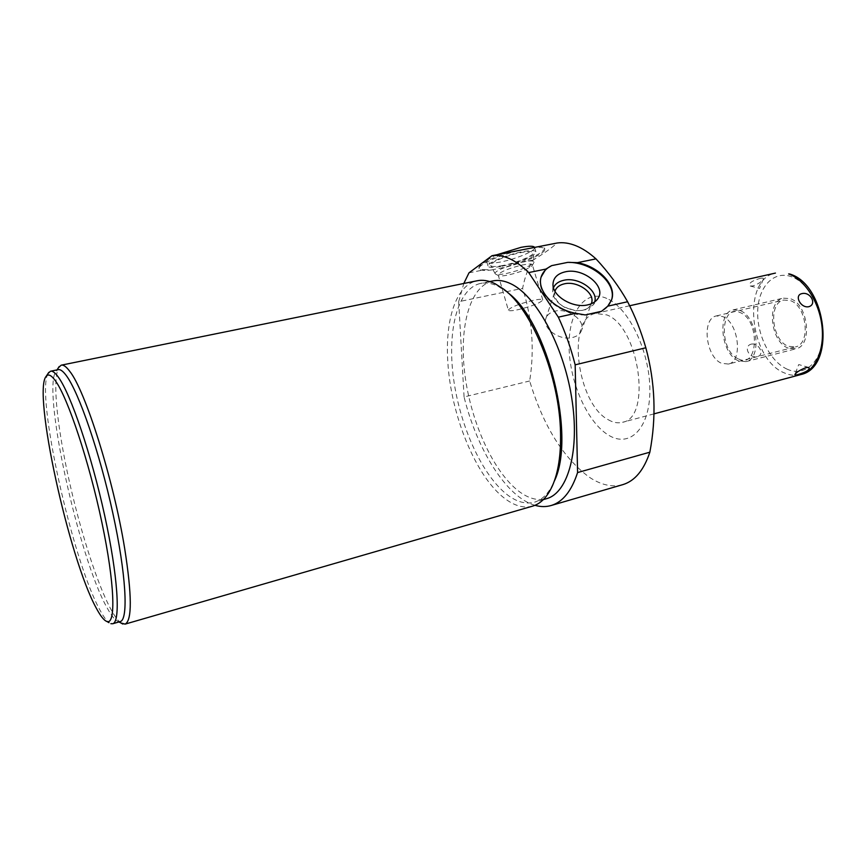 <?xml version="1.0" encoding="UTF-8"?>
<svg xmlns="http://www.w3.org/2000/svg" width="867" height="867" viewBox="0 0 867 867"><rect width="100%" height="100%" fill="white"/><g stroke="black" fill="none" stroke-linecap="round" stroke-linejoin="round"><path stroke-width="0.65" stroke-dasharray="4.33 3.25" d="M728.388 364.053L721.55 363.295C705.716 357.096 701.36 318.568 716.348 315.924L722.547 316.52C738.608 321.917 743.344 361.517 728.388 364.053L795.407 346.908L788.266 346.291C771.803 340.525 767.924 302.897 783.67 300.058L790.151 300.535C806.852 305.52 811.111 344.145 795.407 346.908M608.309 419.769C613.283 422.663 618.052 423.497 622.593 422.272C651.984 417.883 639.261 326.989 606.965 314.949L595.412 313.431C566.032 318.59 576.956 403.719 608.309 419.769M606.759 298.432C584.694 288.581 568.037 312.922 569.099 347.916C569.879 382.791 587.436 422.467 608.504 435.136C629.54 448.347 649.925 428.786 649.86 390.399C650.109 352.154 628.813 307.687 606.759 298.432M622.235 484.805C611.885 487.427 600.961 484.924 589.462 477.305C563.182 457.971 543.251 425.87 529.661 380.981C534.646 349.889 532.295 319.002 522.617 288.332C524.795 277.115 528.296 267.686 533.107 260.046C542.948 254.172 550.957 248.493 557.145 243.009M534.972 505.309C506.566 497.311 477.078 449.843 464.073 396.956L529.661 380.981M464.073 396.956L458.686 301.694L522.617 288.332M468.993 272.834L485.076 269.626L491.286 269.995L506.361 266.982L514.727 263.709L533.107 260.046M458.686 301.694L463.812 283.466M611.246 300.806C609.642 305.206 606.423 308.695 601.59 311.286M585.268 314.938C560.884 315.696 535.438 294 540.878 277.765L541.225 276.649M553.482 287.671L552.712 291.789C553.124 297.728 556.939 302.811 564.157 307.016L575.536 310.679L584.26 310.353L593.288 304.859L597.309 299.408M594.686 301.9L593.288 304.859M581.605 330.24C580.337 333.882 577.335 336.298 572.599 337.491C559.811 341.002 542.254 328.571 545.809 318.698C547.044 314.84 550.133 312.326 555.075 311.145C567.918 307.774 585.409 320.259 581.605 330.24L591.283 303.775C589.863 307.081 586.894 309.27 582.386 310.353L575.536 310.679M554.967 291.225L554.934 291.355C553.764 297.424 557.015 302.778 564.699 307.417L574.713 310.646M492.586 280.984C469.264 286.446 458.665 328.636 465.091 376.04C471.431 423.486 493.811 472.58 519.246 491.589C528.642 498.525 537.616 500.92 546.156 498.796M507.867 292.721L498.167 286.327C491.773 283.216 485.791 282.274 480.253 283.498C457.277 288.895 447.025 331.183 453.571 378.76C460.041 426.38 482.312 475.723 507.477 494.916C517.035 502.112 526.117 504.496 534.701 502.101C542.514 499.706 548.887 493.095 553.807 482.258L552.431 485.78M554.219 481.315L553.807 482.258M532.262 506.241C523.581 508.398 514.445 505.829 504.854 498.536C475.788 476.828 450.699 414.751 447.805 361.539C445.064 319.782 456.042 285.232 476.828 280.832M120.838 622.95C118.064 620.826 114.921 616.578 111.409 610.227C94.893 580.608 73.457 508.626 62.933 449.865C55.315 407.165 53.808 379.8 58.403 367.771M120.079 621.628L118.226 621.498C115.17 620.36 111.518 615.895 107.248 608.114C78.702 558.402 41.193 386.964 56.344 370.881L56.994 369.906M58.132 369.667L56.344 370.881M48.032 373.525C35.482 394.897 72.579 561.198 99.998 610.162C103.39 616.47 106.392 620.631 109.004 622.669M514.727 263.709C533.281 257.683 543.241 252.568 544.606 248.374C544.422 247.193 542.612 246.575 539.198 246.51M508.604 252.481C489.877 258.626 479.971 263.72 478.877 267.762C479.104 269.041 481.174 269.67 485.076 269.626M506.361 266.982C525.695 262.148 545.809 253.001 544.866 249.241C544.476 247.463 540.705 246.976 533.53 247.767M517.924 250.812C498.005 255.754 477.999 265.053 479.126 268.618C479.614 270.482 483.667 270.948 491.286 269.995M502.015 266.223C517.1 263.351 536.911 255.082 535.958 251.939C535.383 250.227 530.842 250.162 522.313 251.733C506.957 254.595 486.896 263.059 488.023 266.082C488.695 267.827 493.366 267.87 502.015 266.223M534.657 247.518L534.679 247.626C535.643 250.823 515.854 259.125 500.768 261.975C492.109 263.601 487.438 263.535 486.755 261.758C486.777 260.067 490.137 257.737 496.856 254.768M759.958 278.426C762.657 277.83 763.773 278.079 763.307 279.152C761.757 281.699 758.3 283.953 752.957 285.937L750.183 286.012C748.199 283.498 751.461 280.962 759.958 278.426M751.19 344.145C758.842 342.411 765.095 354.776 757.433 356.554C749.196 358.862 742.954 346.377 751.19 344.145M503.098 265.454C495.686 266.873 491.556 266.873 490.689 265.475C489.064 262.907 507.206 255.158 521.165 252.557C529.054 251.105 533.107 251.213 533.335 252.904C533.584 255.798 516.255 262.95 503.098 265.454M508.333 310.093C510.782 307.102 519.04 303.862 533.118 300.361C539.22 299.104 542.449 298.974 542.796 299.96C540.293 302.962 532.089 306.192 518.195 309.66C512.018 310.95 508.734 311.09 508.333 310.093L498.362 275.543C499.63 276.237 502.849 276.074 507.997 275.056C520.308 272.173 528.382 269.008 532.23 265.562L533.823 262.701C529.444 266.635 520.308 270.222 506.393 273.484C500.552 274.633 496.91 274.806 495.447 274.015L495.111 273.604C493.681 271.349 510.251 264.37 522.964 261.942C530.138 260.599 533.834 260.653 534.039 262.137L533.335 252.904M533.823 262.701L534.039 262.137M532.23 265.562L532.414 264.944C532.013 263.774 528.751 263.774 522.638 264.934C508.571 268.326 500.378 271.707 498.037 275.077M738.511 360.824C721.225 354.213 716.662 312.835 733.081 309.92L739.844 310.527C757.4 316.206 762.407 358.808 746.021 361.615L738.511 360.824M788.19 348.122C770.395 341.858 766.222 301.207 783.248 298.14L790.238 298.649C808.304 304.003 812.921 345.814 795.949 348.794L788.19 348.122M738.565 358.96C758.614 369.429 760.316 319.63 739.8 312.445C719.859 303.58 718.938 351.308 738.565 358.96M787.312 369.244C770.254 361.81 756.858 335.095 757.704 311.123C758.311 287.064 773.462 270.363 791.148 276.606C808.835 282.469 824.17 311.264 822.675 336.786C821.439 362.417 804.348 377.037 787.312 369.244M800.425 374.674C795.288 375.942 790.01 375.378 784.602 373.005C749.359 359.588 741.339 279.326 775.445 273.083M653.967 413.873L622.593 422.272M541.106 277.061L540.878 277.765M552.712 291.789L552.983 284.43M564.699 307.417L564.157 307.016M545.809 318.698L554.934 291.355M489.747 281.558L480.253 283.498M543.338 499.609L534.701 502.101M506.252 291.442L503.38 288.949M118.226 621.498L119.007 621.932M544.606 248.374L544.866 249.241M478.877 267.762L479.126 268.618M534.679 247.626L535.958 251.939M486.755 261.758L488.023 266.082M629.648 305.758L595.412 313.431M763.307 279.152L759.633 288.418L750.183 286.012M808.705 367.413L798.713 364.552L794.941 374.425M716.348 315.924L783.67 300.058M495.111 273.604L490.689 265.475M498.362 275.543L495.447 274.015M542.796 299.96L532.414 264.944M733.081 309.92L783.248 298.14M746.021 361.615L795.949 348.794"/><path stroke-width="1.3" d="M805.876 367.641L808.878 367.456C810.071 369.635 806.538 371.976 798.269 374.479C795.743 375.162 794.638 375.14 794.941 374.425C796.459 372.225 800.1 369.971 805.876 367.641M801.877 293.631C793.847 295.257 800.707 308.424 808.738 306.712C817.353 304.404 810.472 291.366 801.877 293.631M463.812 283.466L468.993 272.834L491.99 255.711L557.145 243.009C562.997 242.175 569.229 243.074 575.84 245.697C582.451 248.363 589.17 252.752 595.976 258.875C608.536 272.346 619.081 286.641 627.61 301.749C635.002 315.946 641.081 331.292 645.828 347.765C655.181 382.239 656.514 417.049 649.849 452.195C643.878 470.087 634.937 480.882 623.015 484.577L622.235 484.805M491.99 255.711C503.391 254.183 515.627 259.807 528.718 272.574L558.326 317.159C565.219 331.898 570.822 347.786 575.157 364.834L577.585 472.558L649.849 452.195M577.585 472.558C571.602 490.906 562.878 501.863 551.423 505.428C546.177 507.011 540.694 506.967 534.972 505.309M558.326 317.159L575.742 313.29L585.268 314.938L601.59 311.286L607.778 306.159L627.61 301.749M575.157 364.834L645.828 347.765M528.718 272.574L545.874 269.084L551.715 265.616L567.777 262.365L577.465 262.647L595.976 258.875M577.465 262.647C599.043 266.505 616.903 285.492 611.636 299.754L607.778 306.159M567.777 262.365C592.172 261.867 617.737 283.769 611.365 300.448L611.246 300.806M575.742 313.29C554.197 309.486 536.738 290.868 541.106 277.061L545.874 269.084M541.225 276.649C542.937 271.891 546.427 268.217 551.715 265.616M565.165 271.848C557.297 273.744 553.233 277.928 552.983 284.43C552.517 296.341 573.26 308.598 587.793 304.859C592.313 303.818 595.618 301.814 597.731 298.833C607.149 286.771 583.296 267.285 565.165 271.848M594.686 301.9C598.62 290.575 578.441 276.616 563.767 280.279C558.608 281.439 555.183 283.899 553.482 287.671M554.967 291.225C556.246 287.443 559.367 284.972 564.341 283.834C577.411 280.54 595.336 293.144 591.522 303.136L591.294 303.775L591.522 303.136M546.156 498.796L546.806 498.612C568.243 492.662 580.196 449.68 571.591 397.216C563.16 344.784 535.741 295.289 510.739 283.737C504.269 280.648 498.211 279.738 492.586 280.984L489.747 281.558M507.867 292.721C547.781 321.603 576.208 437.228 554.219 481.315M61.449 365.126L476.828 280.832C482.475 279.586 488.555 280.54 495.068 283.704L503.38 288.949C531.959 309.324 559.703 377.481 560.526 432.817C560.992 454.752 558.294 472.407 552.431 485.78C547.391 496.834 540.889 503.597 532.923 506.046L532.262 506.241M58.403 367.771L61.167 365.18C63.367 364.606 66.163 366.578 69.544 371.065C85.139 389.879 113.577 479.776 124.675 548.497C132.001 595.347 132.142 620.555 125.097 624.121L120.838 622.95M50.719 371.184L58.132 369.667C60.257 369.125 62.966 371.065 66.25 375.509C78.864 392.231 99.727 452.78 112.883 513.394C126.127 574.084 128.544 619.547 120.329 621.552L120.079 621.628M120.329 621.552L112.786 623.731C120.73 621.802 117.999 576.306 104.669 515.475C91.414 454.709 70.715 393.965 58.36 377.145C55.141 372.669 52.508 370.708 50.449 371.239L48.032 373.525M106.869 621.476C116.059 625.205 114.802 583.589 101.905 522.552C89.117 461.612 67.94 398.083 55.521 380.96C51.467 375.281 48.4 373.677 46.309 376.137C32.101 390.768 69.176 559.529 96.4 608.341C100.518 616.069 104.007 620.447 106.869 621.476L109.004 622.669M112.786 623.731L110.857 623.687M496.856 254.768L521.013 247.344C529.358 245.805 533.899 245.87 534.657 247.518M789.664 273.983L788.623 273.95C804.446 279.315 819.163 301.814 821.927 325.797C824.81 349.78 815.348 370.675 800.87 374.555L653.967 413.873M800.425 374.674L800.87 374.555C836.503 367.077 826.5 284.593 789.783 274.026M551.423 505.428L623.015 484.577M611.636 299.754L611.365 300.448M597.309 299.408L597.731 298.833M546.806 498.612L543.338 499.609M125.097 624.121L532.923 506.046M119.007 621.932L122.843 624.056M56.994 369.906L59.238 366.481M46.309 376.137L48.812 372.344M775.445 273.083L629.648 305.758"/></g></svg>
